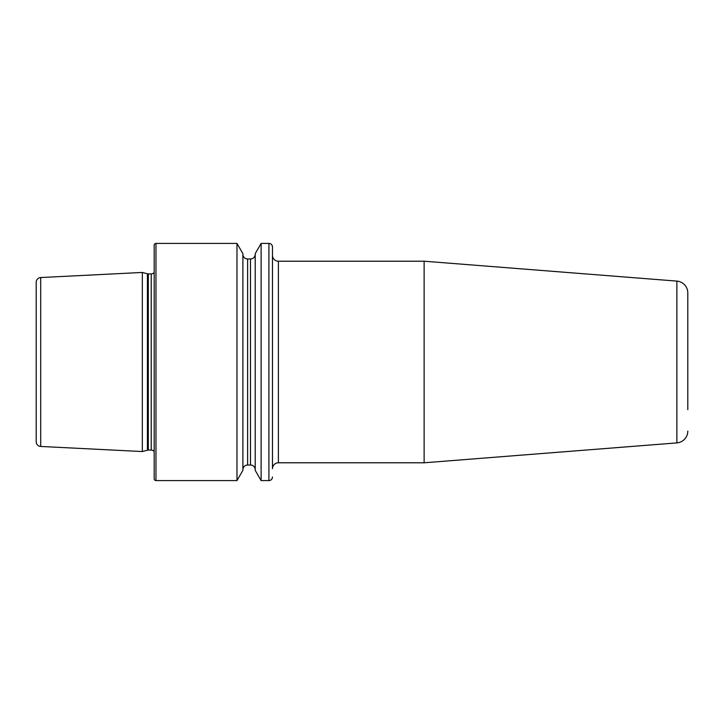 <?xml version="1.0" encoding="UTF-8"?>
<svg xmlns="http://www.w3.org/2000/svg" width="724" height="724" viewBox="0 0 724 724"><rect width="100%" height="100%" fill="white"/><g stroke="black" fill="none" stroke-linecap="round" stroke-linejoin="round"><path stroke-width="1.09" d="M278.405 261.21A5.928 5.928 0 0 1 272.468 255.273L272.468 468.727A5.928 5.928 0 0 1 278.405 462.79L424.128 462.79L424.128 261.21L278.405 261.21L278.405 462.79M687.8 409.648L687.8 292.921A11.855 11.855 0 0 0 676.877 281.102L424.128 261.21M687.8 431.079A11.855 11.855 0 0 1 676.877 442.898L424.128 462.79M40.707 277.545A4.742 4.742 0 0 0 36.2 282.279L36.2 441.721A4.742 4.742 0 0 0 40.707 446.455L142.329 451.55L142.329 272.45L40.707 277.545L40.707 446.455M142.329 451.55L147.406 450.192L147.406 273.808L142.329 272.45M147.406 450.192A3.557 3.557 0 0 1 148.329 450.066L148.329 273.934A3.557 3.557 0 0 1 147.406 273.808M148.329 450.066L151.226 450.066L151.226 273.934L148.329 273.934M151.226 450.066A3.557 3.557 0 0 1 154.185 451.658M151.226 273.934A3.557 3.557 0 0 0 154.185 272.342M155.968 243.418A1.783 1.783 0 0 0 154.185 245.201L154.185 478.799A1.783 1.783 0 0 0 155.968 480.582L155.968 243.418L236.983 243.418L236.983 480.582L155.968 480.582M236.983 480.582L242.884 470.365L242.884 253.635L236.983 243.418M242.884 469.758A4.742 4.742 0 0 1 247.626 465.016L247.626 258.984A4.742 4.742 0 0 1 242.884 254.242M247.626 465.016L250.477 465.016L250.477 258.984L247.626 258.984M250.477 465.016A4.742 4.742 0 0 1 255.219 469.758M250.477 258.984A4.742 4.742 0 0 0 255.219 254.242M255.219 470.365L255.219 253.635L261.12 243.418L261.12 480.582L255.219 470.365M272.468 388.679L272.468 246.974A3.557 3.557 0 0 0 268.912 243.418L261.12 243.418M272.468 477.026A3.557 3.557 0 0 1 268.912 480.582L261.12 480.582M272.468 246.974L272.468 335.321M687.8 292.921L687.8 314.352M676.877 442.898L676.877 281.102M268.912 480.582L268.912 243.418"/></g></svg>
